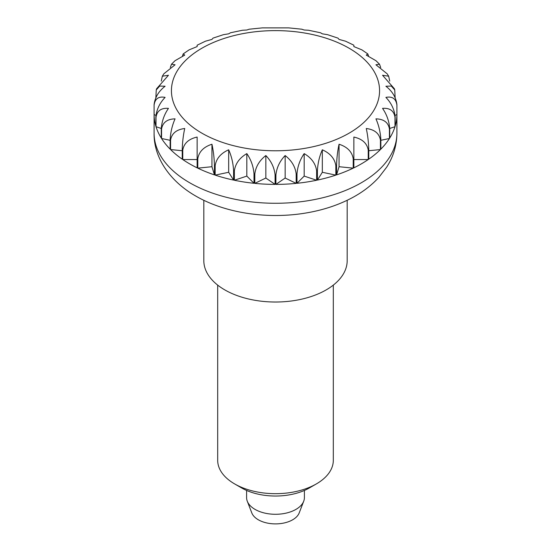 <?xml version="1.0" encoding="UTF-8"?>
<svg xmlns="http://www.w3.org/2000/svg" width="551" height="551" viewBox="0 0 551 551"><rect width="100%" height="100%" fill="white"/><g stroke="black" fill="none" stroke-linecap="round" stroke-linejoin="round"><path stroke-width="0.83" d="M203.815 200.288L203.815 260.63A71.685 41.387 0 0 0 224.808 289.902A71.685 41.387 0 0 0 302.933 298.869A71.685 41.387 0 0 0 347.185 260.63L347.185 200.288M246.593 490.445L246.593 497.601A28.907 16.688 0 0 0 247.289 501.231A28.907 16.688 0 0 0 255.058 509.399A28.907 16.688 0 0 0 283.572 513.622A28.907 16.688 0 0 0 303.711 501.231A28.907 16.688 0 0 0 304.407 497.601L304.407 490.445M247.289 501.231L251.8 512.919A24.278 14.016 0 0 0 258.329 519.786A24.278 14.016 0 0 0 282.284 523.333A24.278 14.016 0 0 0 299.2 512.919L303.711 501.231M189.654 163.867A121.406 70.094 180 0 1 182.767 159.542L182.767 150.099C183.958 143.26 188.752 138.914 197.141 137.054L197.141 167.841A121.406 70.094 180 0 1 189.654 163.867M182.229 149.734L182.229 159.17A121.406 70.094 180 0 1 170.569 149.555L170.569 140.112C171.74 133.397 176.458 129.533 184.73 128.507C183.269 135.147 182.436 142.22 182.229 149.734A121.406 70.094 0 0 0 182.767 150.099M170.149 139.699L170.149 149.142A121.406 70.094 180 0 1 161.56 138.501L161.56 129.058C162.676 122.46 167.18 119.057 175.073 118.851C172.201 125.27 170.562 132.219 170.149 139.699A121.406 70.094 0 0 0 170.569 140.112M161.271 128.61L161.271 138.046A121.406 70.094 180 0 1 156.009 126.709L156.009 117.267C157.042 110.779 161.195 107.81 168.461 108.375C164.267 114.429 161.87 121.179 161.271 128.61A121.406 70.094 0 0 0 161.56 129.058M155.864 116.798L155.864 126.234A121.406 70.094 180 0 1 154.094 114.539L154.094 105.096C155.003 98.705 158.681 96.136 165.107 97.389C159.714 102.968 156.629 109.435 155.864 116.798A121.406 70.094 0 0 0 156.009 117.267M155.864 97.555L156.257 89.937L159.707 86.052L165.107 86.238C158.681 91.218 155.003 97.341 154.094 104.621A121.406 70.094 0 0 0 154.094 104.862A121.406 70.094 0 0 0 154.094 105.096A121.406 70.094 0 0 1 154.094 104.862L154.094 133.184A121.406 70.094 0 0 0 189.654 182.746A121.406 70.094 0 0 0 321.963 197.94A121.406 70.094 0 0 0 396.906 133.184C396.775 145.436 393.352 156.787 386.644 167.222L378.874 177.353C371.346 185.556 362.262 192.457 351.614 198.05C338.1 205.144 323.065 210.089 306.514 212.906C268.289 219.491 225.6 213.416 195.639 195.977C168.771 180.583 153.612 156.491 154.094 133.184M161.271 81.114L162.331 76.21L168.461 75.253L156.622 88.739L156.257 89.937M396.906 105.096L396.906 114.539A121.406 70.094 180 0 1 395.136 126.234L395.136 116.798C394.371 109.435 391.286 102.968 385.893 97.389C392.319 96.136 395.997 98.705 396.906 105.096A121.406 70.094 0 0 0 396.906 104.862A121.406 70.094 0 0 0 396.906 104.621C395.997 97.341 392.319 91.218 385.893 86.238L391.293 86.052L394.743 89.937L394.378 88.739L382.539 75.253L388.669 76.21L387.133 73.786L375.927 64.777L379.501 64.219L375.989 60.72L366.27 55.121L367.786 53.902L361.897 49.866L353.859 46.573L353.859 45.203L345.58 41.208L339.058 39.41L337.997 38.129L327.597 34.679L322.328 33.831L320.51 32.764L308.464 30.243L304.18 30.016L301.783 29.203L288.69 27.881L262.31 27.881L249.217 29.203L246.82 30.016L242.536 30.243L230.49 32.764L228.672 33.831L223.403 34.679L213.003 38.129L211.942 39.41L205.427 41.208L197.141 45.203L197.141 46.573L197.141 45.203M197.141 46.573L189.103 49.866L183.214 53.902L184.73 55.121L175.011 60.72L171.499 64.219L175.073 64.777L163.867 73.786L162.331 76.21M182.457 56.002L183.214 53.902M170.3 67.484L171.499 64.219M367.786 53.902L368.543 56.002M379.501 64.219L380.7 67.484M388.669 76.21L389.729 81.114M394.743 89.937L395.136 97.555M396.906 114.539L395.067 115.428M394.991 126.709A121.406 70.094 180 0 1 389.729 138.046L389.729 128.61C389.13 121.179 386.733 114.429 382.539 108.375C389.805 107.81 393.958 110.779 394.991 117.267L394.991 126.709L389.722 128.466M389.44 138.501A121.406 70.094 180 0 1 380.851 149.142L380.851 139.699C380.438 132.219 378.799 125.27 375.927 118.851C383.82 119.057 388.324 122.46 389.44 129.058L389.44 138.501L380.851 140.305M380.431 149.555A121.406 70.094 180 0 1 368.771 159.17L368.771 149.734C368.564 142.22 367.731 135.147 366.27 128.507C374.542 129.533 379.26 133.397 380.431 140.112L380.431 149.555L368.771 150.74M368.233 159.542A121.406 70.094 180 0 1 353.859 167.841L353.859 137.054C362.248 138.914 367.042 143.26 368.233 150.099L368.233 159.542L353.859 159.542M339.058 144.224C347.33 146.924 352.048 151.752 353.219 158.709L353.219 168.151L339.058 166.705L336.565 174.881L336.565 165.445C336.771 157.93 337.605 150.857 339.058 144.224L339.058 166.705M322.328 149.796C330.221 153.316 334.726 158.612 335.841 165.679L335.841 175.122L322.328 172.284L317.41 180.087L317.41 170.645C317.824 163.165 319.463 156.215 322.328 149.796L322.328 172.284M304.18 153.612C311.453 157.896 315.599 163.626 316.632 170.81L316.632 180.246L304.18 176.1L296.989 183.29L296.989 173.847C297.588 166.416 299.985 159.673 304.18 153.612L304.18 176.1M285.156 155.547C291.589 160.527 295.26 166.65 296.176 173.93L296.176 183.373L285.156 178.035L275.913 184.392L275.913 174.949C276.678 167.594 279.763 161.119 285.156 155.547L285.156 178.035M265.844 155.547C271.237 161.119 274.322 167.594 275.087 174.949L275.087 184.392L265.844 178.035L254.824 183.373L254.824 173.93C255.74 166.65 259.411 160.527 265.844 155.547L265.844 178.035M246.82 153.612C251.015 159.673 253.412 166.416 254.011 173.847L254.011 183.29L246.82 176.1L234.368 180.246L234.368 170.81C235.401 163.626 239.547 157.896 246.82 153.612L246.82 176.1M228.672 149.796C231.537 156.215 233.176 163.165 233.59 170.645L233.59 180.087L228.672 172.284L215.159 175.122L215.159 165.679C216.274 158.612 220.779 153.316 228.672 149.796L228.672 172.284M211.942 144.224C213.395 150.857 214.229 157.93 214.435 165.445L214.435 174.881L211.942 166.705L197.781 168.151L197.781 158.709C198.952 151.752 203.67 146.924 211.942 144.224L211.942 166.705M353.219 168.151A121.406 70.094 180 0 1 336.565 174.881M335.841 175.122A121.406 70.094 180 0 1 317.41 180.087M316.632 180.246A121.406 70.094 180 0 1 296.989 183.29M296.176 183.373A121.406 70.094 180 0 1 275.913 184.392M275.087 184.392A121.406 70.094 180 0 1 254.824 183.373M254.011 183.29A121.406 70.094 180 0 1 234.368 180.246M233.59 180.087A121.406 70.094 180 0 1 215.159 175.122M214.435 174.881A121.406 70.094 180 0 1 197.781 168.151M197.141 159.542L182.767 159.542M182.229 150.74L170.569 149.555M170.149 140.305L161.56 138.501M161.278 128.466L156.009 126.709M155.933 115.428L154.094 114.539M217.686 285.108L217.686 460.305A57.814 33.377 0 0 0 234.623 483.909L241.572 487.917A47.985 27.702 0 0 0 309.428 487.924A47.985 27.702 0 0 0 309.428 487.917L316.377 483.909A57.814 33.377 0 0 0 333.314 460.305L333.314 285.108M271.574 301.962A57.814 33.377 0 0 0 279.426 301.962M234.623 483.909A57.814 33.377 0 0 0 316.377 483.909L309.428 487.917M349.086 48.212A104.063 60.08 0 0 0 201.914 48.212A104.063 60.08 0 0 0 201.914 133.184A104.063 60.08 0 0 0 349.086 133.184A104.063 60.08 0 0 0 349.086 48.212M197.141 158.399A121.406 70.094 0 0 0 197.781 158.709M214.435 165.445A121.406 70.094 0 0 0 215.159 165.679M233.59 170.645A121.406 70.094 0 0 0 234.368 170.81M254.011 173.847A121.406 70.094 0 0 0 254.824 173.93M275.087 174.949A121.406 70.094 0 0 0 275.913 174.949M296.176 173.93A121.406 70.094 0 0 0 296.989 173.847M316.632 170.81A121.406 70.094 0 0 0 317.41 170.645M335.841 165.679A121.406 70.094 0 0 0 336.565 165.445M353.219 158.709A121.406 70.094 0 0 0 353.859 158.399M368.233 150.099A121.406 70.094 0 0 0 368.771 149.734M380.431 140.112A121.406 70.094 0 0 0 380.851 139.699M389.44 129.058A121.406 70.094 0 0 0 389.729 128.61M394.991 117.267A121.406 70.094 0 0 0 395.136 116.798M396.906 104.862L396.906 133.184"/></g></svg>
